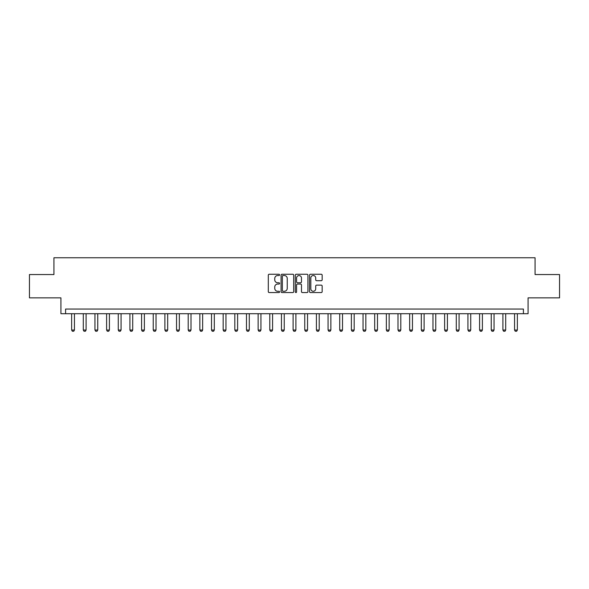 <?xml version="1.0" encoding="UTF-8"?>
<svg xmlns="http://www.w3.org/2000/svg" width="589" height="589" viewBox="0 0 589 589"><rect width="100%" height="100%" fill="white"/><g stroke="black" fill="none" stroke-linecap="round" stroke-linejoin="round"><path stroke-width="0.88" d="M279.584 274.894A0.641 0.641 0 0 0 278.943 274.253L269.217 274.253A0.913 0.913 0 0 0 268.297 275.166L268.297 291.643A0.913 0.913 0 0 0 269.217 292.556L278.943 292.556A0.641 0.641 0 0 0 279.584 291.916A0.641 0.641 0 0 0 278.943 291.275L277.684 291.275A2.93 2.93 0 0 1 274.754 288.345L274.754 286.976A2.93 2.93 0 0 1 277.684 284.045L278.943 284.045A0.641 0.641 0 0 0 279.584 283.405A0.641 0.641 0 0 0 278.943 282.764L277.684 282.764A2.93 2.93 0 0 1 274.754 279.834L274.754 278.464A2.93 2.93 0 0 1 277.684 275.534L278.943 275.534A0.641 0.641 0 0 0 279.584 274.894M321.248 280.703A0.913 0.913 0 0 0 322.161 279.79L322.161 275.166A0.913 0.913 0 0 0 321.248 274.253L310.447 274.253A0.913 0.913 0 0 0 309.534 275.166L309.534 291.643A0.913 0.913 0 0 0 310.447 292.556L321.248 292.556A0.913 0.913 0 0 0 322.161 291.643L322.161 286.055A0.913 0.913 0 0 0 321.248 285.142L316.624 285.142A0.913 0.913 0 0 0 315.711 286.055L315.711 288.824A2.452 2.452 0 0 1 313.26 291.275A2.452 2.452 0 0 1 310.815 288.824L310.815 277.979A2.452 2.452 0 0 1 313.26 275.534A2.452 2.452 0 0 1 315.711 277.979L315.711 279.79A0.913 0.913 0 0 0 316.624 280.703L321.248 280.703M523.415 313.709L528.083 313.709L528.083 297.857L559.55 297.857L559.55 274.548L535.07 274.548L535.07 257.761L53.93 257.761L53.93 274.548L29.45 274.548L29.45 297.857L60.917 297.857L60.917 313.709L523.415 313.709L523.415 309.048L65.585 309.048L65.585 313.709M293.697 275.166A0.913 0.913 0 0 0 292.785 274.253L281.984 274.253A0.913 0.913 0 0 0 281.071 275.166L281.071 291.643A0.913 0.913 0 0 0 281.984 292.556L292.785 292.556A0.913 0.913 0 0 0 293.697 291.643L293.697 275.166M296.215 274.253L307.016 274.253A0.913 0.913 0 0 1 307.929 275.166L307.929 291.643A0.913 0.913 0 0 1 307.016 292.556L302.393 292.556A0.913 0.913 0 0 1 301.48 291.643L301.48 284.958A0.913 0.913 0 0 0 300.567 284.045L297.497 284.045A0.913 0.913 0 0 0 296.584 284.958L296.584 291.916A0.641 0.641 0 0 1 295.943 292.556A0.641 0.641 0 0 1 295.303 291.916L295.303 275.166A0.913 0.913 0 0 1 296.215 274.253M282.992 275.534A0.641 0.641 0 0 0 282.352 276.175L282.352 290.635A0.641 0.641 0 0 0 282.992 291.275L284.318 291.275A2.93 2.93 0 0 0 287.248 288.345L287.248 278.464A2.93 2.93 0 0 0 284.318 275.534L282.992 275.534M301.48 278.03A2.452 2.452 0 0 0 299.028 275.578A2.452 2.452 0 0 0 296.584 278.03L296.584 281.851A0.913 0.913 0 0 0 297.497 282.764L300.567 282.764A0.913 0.913 0 0 0 301.48 281.851L301.48 278.03M71.644 313.709L71.644 330.024L74.442 330.024L74.442 313.709M74.442 330.024L73.743 331.239L72.344 331.239L71.644 330.024M83.299 313.709L83.299 330.024L86.097 330.024L86.097 313.709M86.097 330.024L85.398 331.239L83.999 331.239L83.299 330.024M94.954 313.709L94.954 330.024L97.752 330.024L97.752 313.709M97.752 330.024L97.052 331.239L95.654 331.239L94.954 330.024M106.609 313.709L106.609 330.024L109.407 330.024L109.407 313.709M109.407 330.024L108.707 331.239L107.308 331.239L106.609 330.024M118.264 313.709L118.264 330.024L121.062 330.024L121.062 313.709M121.062 330.024L120.362 331.239L118.963 331.239L118.264 330.024M129.919 313.709L129.919 330.024L132.716 330.024L132.716 313.709M132.716 330.024L132.017 331.239L130.618 331.239L129.919 330.024M141.581 313.709L141.581 330.024L144.371 330.024L144.371 313.709M144.371 330.024L143.679 331.239L142.28 331.239L141.581 330.024M153.236 313.709L153.236 330.024L156.033 330.024L156.033 313.709M156.033 330.024L155.334 331.239L153.935 331.239L153.236 330.024M164.891 313.709L164.891 330.024L167.688 330.024L167.688 313.709M167.688 330.024L166.989 331.239L165.59 331.239L164.891 330.024M176.545 313.709L176.545 330.024L179.343 330.024L179.343 313.709M179.343 330.024L178.644 331.239L177.245 331.239L176.545 330.024M188.2 313.709L188.2 330.024L190.998 330.024L190.998 313.709M190.998 330.024L190.299 331.239L188.9 331.239L188.2 330.024M199.855 313.709L199.855 330.024L202.653 330.024L202.653 313.709M202.653 330.024L201.953 331.239L200.554 331.239L199.855 330.024M211.51 313.709L211.51 330.024L214.308 330.024L214.308 313.709M214.308 330.024L213.608 331.239L212.209 331.239L211.51 330.024M223.165 313.709L223.165 330.024L225.962 330.024L225.962 313.709M225.962 330.024L225.263 331.239L223.864 331.239L223.165 330.024M234.82 313.709L234.82 330.024L237.617 330.024L237.617 313.709M237.617 330.024L236.918 331.239L235.519 331.239L234.82 330.024M246.482 313.709L246.482 330.024L249.28 330.024L249.28 313.709M249.28 330.024L248.58 331.239L247.181 331.239L246.482 330.024M258.137 313.709L258.137 330.024L260.934 330.024L260.934 313.709M260.934 330.024L260.235 331.239L258.836 331.239L258.137 330.024M269.791 313.709L269.791 330.024L272.589 330.024L272.589 313.709M272.589 330.024L271.89 331.239L270.491 331.239L269.791 330.024M281.446 313.709L281.446 330.024L284.244 330.024L284.244 313.709M284.244 330.024L283.545 331.239L282.146 331.239L281.446 330.024M293.101 313.709L293.101 330.024L295.899 330.024L295.899 313.709M295.899 330.024L295.199 331.239L293.801 331.239L293.101 330.024M304.756 313.709L304.756 330.024L307.554 330.024L307.554 313.709M307.554 330.024L306.854 331.239L305.455 331.239L304.756 330.024M316.411 313.709L316.411 330.024L319.209 330.024L319.209 313.709M319.209 330.024L318.509 331.239L317.11 331.239L316.411 330.024M328.066 313.709L328.066 330.024L330.863 330.024L330.863 313.709M330.863 330.024L330.164 331.239L328.765 331.239L328.066 330.024M339.72 313.709L339.72 330.024L342.518 330.024L342.518 313.709M342.518 330.024L341.819 331.239L340.42 331.239L339.72 330.024M351.383 313.709L351.383 330.024L354.18 330.024L354.18 313.709M354.18 330.024L353.481 331.239L352.082 331.239L351.383 330.024M363.038 313.709L363.038 330.024L365.835 330.024L365.835 313.709M365.835 330.024L365.136 331.239L363.737 331.239L363.038 330.024M374.692 313.709L374.692 330.024L377.49 330.024L377.49 313.709M377.49 330.024L376.791 331.239L375.392 331.239L374.692 330.024M386.347 313.709L386.347 330.024L389.145 330.024L389.145 313.709M389.145 330.024L388.445 331.239L387.047 331.239L386.347 330.024M398.002 313.709L398.002 330.024L400.8 330.024L400.8 313.709M400.8 330.024L400.1 331.239L398.701 331.239L398.002 330.024M409.657 313.709L409.657 330.024L412.455 330.024L412.455 313.709M412.455 330.024L411.755 331.239L410.356 331.239L409.657 330.024M421.312 313.709L421.312 330.024L424.109 330.024L424.109 313.709M424.109 330.024L423.41 331.239L422.011 331.239L421.312 330.024M432.967 313.709L432.967 330.024L435.764 330.024L435.764 313.709M435.764 330.024L435.065 331.239L433.666 331.239L432.967 330.024M444.629 313.709L444.629 330.024L447.419 330.024L447.419 313.709M447.419 330.024L446.72 331.239L445.321 331.239L444.629 330.024M456.284 313.709L456.284 330.024L459.081 330.024L459.081 313.709M459.081 330.024L458.382 331.239L456.983 331.239L456.284 330.024M467.938 313.709L467.938 330.024L470.736 330.024L470.736 313.709M470.736 330.024L470.037 331.239L468.638 331.239L467.938 330.024M479.593 313.709L479.593 330.024L482.391 330.024L482.391 313.709M482.391 330.024L481.692 331.239L480.293 331.239L479.593 330.024M491.248 313.709L491.248 330.024L494.046 330.024L494.046 313.709M494.046 330.024L493.346 331.239L491.948 331.239L491.248 330.024M502.903 313.709L502.903 330.024L505.701 330.024L505.701 313.709M505.701 330.024L505.001 331.239L503.602 331.239L502.903 330.024M514.558 313.709L514.558 330.024L517.356 330.024L517.356 313.709M517.356 330.024L516.656 331.239L515.257 331.239L514.558 330.024"/></g></svg>
